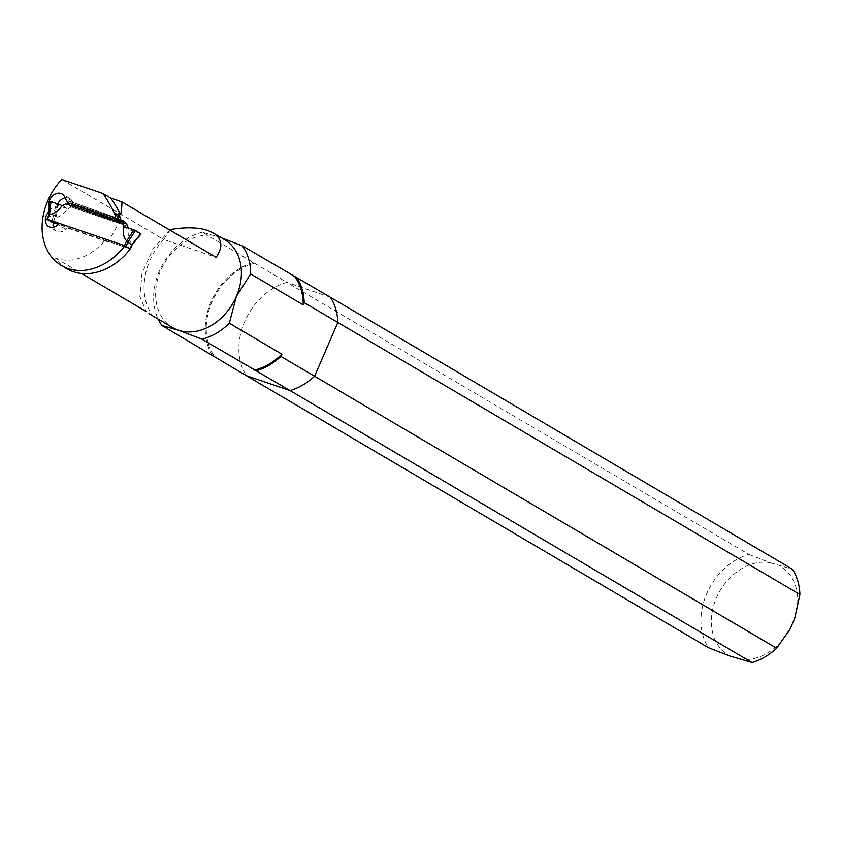 <?xml version="1.0" encoding="UTF-8"?>
<svg xmlns="http://www.w3.org/2000/svg" width="842" height="842" viewBox="0 0 842 842"><rect width="100%" height="100%" fill="white"/><g stroke="black" fill="none" stroke-linecap="round" stroke-linejoin="round"><path stroke-width="0.63" stroke-dasharray="4.21 3.16" d="M221.804 237.981L202.354 232.224L286.764 282.375A58.961 45.752 -59.5 0 0 244.706 321.57A58.961 45.752 -59.5 0 0 246.39 375.679A58.961 45.752 -59.5 0 1 244.706 321.57A58.961 45.752 -59.5 0 1 286.764 282.375L748.822 554.383A58.961 45.752 -59.5 0 0 706.764 593.589A58.961 45.752 -59.5 0 0 708.448 647.698M253.116 262.557A58.961 45.752 -59.5 0 0 212.268 355.145M330.359 297.237L286.764 282.375L330.359 297.237M224.435 239.528A51.088 39.648 -59.5 0 0 218.699 236.897A51.088 39.648 -59.5 0 0 162.401 266.998A51.088 39.648 -59.5 0 0 172.589 327.58M202.354 232.224A57.782 44.837 -59.5 0 0 158.18 319.097M254.915 263.178A57.782 44.837 -59.5 0 0 211.931 302.057A57.782 44.837 -59.5 0 0 214.542 356.482M120.553 219.846A2.473 1.926 -59.5 0 1 118.259 221.846L115.975 221.036A51.088 39.648 -59.5 0 0 118.217 213.3M115.975 221.036L118.28 222.551A51.088 39.648 120.5 0 1 107.355 241.686L104.997 240.296L130.257 248.916M66.813 268.693A58.214 45.173 120.5 0 1 55.477 258.115A51.088 39.648 -59.5 0 0 104.997 240.296M55.477 258.115L81.569 273.471M169.779 230.055L153.128 248.716L142.003 273.366L139.867 296.542L146.255 311.561M107.355 241.686L67.181 227.993L59.445 223.435M118.28 222.551L75.496 207.427L72.191 201.08A9.904 7.694 -59.5 0 0 69.802 198.512A9.904 7.694 -59.5 0 0 65.118 197.817M57.709 203.953A9.904 7.694 -59.5 0 0 56.972 212.163L49.415 207.711M53.278 222.667A9.904 7.694 -59.5 0 1 56.256 216.668L56.972 212.163M53.456 227.235A9.904 7.694 -59.5 0 0 56.382 231.129A9.904 7.694 -59.5 0 0 65.813 229.277L67.181 227.993M68.518 200.859L73.401 206.206L116.196 221.32M67.665 202.701L68.37 200.912L117.459 218.257M75.496 207.427L73.401 206.206M118.259 221.846L118.28 219.078M61.74 179.441L163.716 239.475A58.214 45.173 120.5 0 0 152.076 314.982M170.421 229.561L163.716 239.475L216.152 257.347M56.256 216.668L48.889 212.331M738.75 659.044A51.436 39.921 -59.5 0 0 790.007 629.227M748.822 554.383L770.293 562.719A51.436 39.921 -59.5 0 0 716.426 597.894A51.436 39.921 -59.5 0 0 729.919 656.034M770.293 562.719L792.417 569.245M794.711 618.333A51.436 39.921 -59.5 0 0 779.124 565.729M62.571 205.68L67.96 208.858L57.666 205.511L50.636 201.617L48.931 215.478L52.951 217.846L56.046 204.795M140.888 233.718L128.952 229.645L123.574 226.477M140.593 233.781L131.952 244.012C128.742 240.265 127.91 235.528 129.447 229.813M131.952 244.012L129.889 248.779L58.393 224.414M57.666 205.511L54.898 217.752C60.119 216.868 64.297 213.847 67.465 208.69M67.96 208.858L71.128 207.016L127.995 226.403M128.952 229.645L128.479 228.035M54.688 217.962L52.962 217.846L51.246 221.814M65.739 203.848L123.1 223.519M71.128 207.016L70.633 206.722L72.065 205.532L72.37 203.627L124.648 221.457M72.065 205.532L126.668 224.14M70.633 206.722L127.5 226.109M72.37 203.627L116.522 218.478M71.528 203.132L69.17 203.238M98.946 213.752L113.575 218.741M72.191 201.08L64.445 196.523M65.813 229.277L58.066 224.719M72.738 205.543L118.417 221.678M69.033 201.312L117.196 218.32M67.749 202.596L113.417 218.741M54.898 217.752L52.836 222.52M48.92 215.478L47.205 219.436M56.382 231.129L48.647 226.572M69.802 198.512L62.055 193.955M68.686 200.922L117.775 218.257"/><path stroke-width="1.26" d="M799.9 594.494A58.961 45.752 -59.5 0 0 792.417 569.245L330.359 297.237A58.961 45.752 -59.5 0 1 337.842 322.475L314.582 376.227L337.842 322.475L799.9 594.494L794.711 618.333L790.007 629.227L776.64 648.245L314.582 376.227A58.961 45.752 -59.5 0 1 289.985 390.541L246.39 375.679L289.985 390.541L752.043 662.559L729.919 656.034L708.448 647.698L246.39 375.679L161.969 325.538L178.325 330.211L201.943 339.158L289.985 390.541A58.961 45.752 -59.5 0 0 314.582 376.227L280.923 356.419L281.891 354.187L229.319 323.233L236.349 296.447L250.653 273.945L303.225 304.888L304.183 302.667L337.842 322.475A58.961 45.752 -59.5 0 0 330.359 297.237L242.328 245.853L221.804 237.981M212.268 355.145A58.961 45.752 -59.5 0 0 212.731 355.861M304.183 302.667A58.961 45.752 -59.5 0 0 296.7 277.418M256.326 370.722A58.961 45.752 -59.5 0 0 280.923 356.419M250.653 273.945A57.782 44.837 -59.5 0 0 242.328 245.853M148.971 313.677L172.589 327.58A51.088 39.648 -59.5 0 0 178.325 330.211A51.088 39.648 -59.5 0 0 236.349 296.447A51.088 39.648 -59.5 0 0 224.435 239.528L213.142 232.876C222.288 238.718 223.288 246.874 216.152 257.347L121.911 201.87A51.088 39.648 120.5 0 1 120.574 214.689L118.217 213.3A185.787 144.171 -59.5 0 1 119.469 215.878L114.08 212.71L115.112 214.899A2.473 1.926 120.5 0 1 114.88 217.32A2.473 1.926 120.5 0 1 112.87 218.678L67.665 202.701L64.445 196.523A9.904 7.694 -59.5 0 0 62.055 193.955A9.904 7.694 -59.5 0 0 52.078 196.365A9.904 7.694 -59.5 0 0 49.236 207.606L48.51 212.11A9.904 7.694 -59.5 0 0 48.647 226.572A9.904 7.694 -59.5 0 0 58.066 224.719L59.445 223.435L124.879 245.738A58.214 45.173 -59.5 0 1 61.434 265.525A58.214 45.173 -59.5 0 1 61.74 179.441L102.987 193.502A185.787 144.171 120.5 0 1 114.08 212.71M158.18 319.097A57.782 44.837 -59.5 0 0 161.969 325.538M201.943 339.158A57.782 44.837 -59.5 0 0 229.319 323.233M303.225 304.888A57.782 44.837 -59.5 0 0 294.9 276.797M254.516 370.112A57.782 44.837 -59.5 0 0 281.891 354.187M169.779 230.055L170.421 229.561C185.587 227.003 198.038 227.298 207.763 230.455L213.142 232.876M81.569 273.471L146.255 311.561M120.553 219.846A2.473 1.926 -59.5 0 0 120.501 218.067L119.469 215.878M65.118 197.817A9.904 7.694 -59.5 0 0 57.709 203.953M53.278 222.667A9.904 7.694 -59.5 0 0 53.456 227.235M118.28 219.078L117.459 218.257L112.87 218.678M117.196 218.32L118.133 218.646L117.459 218.257M124.879 245.738L130.257 248.916A58.214 45.173 120.5 0 1 66.813 268.693L61.434 265.525M121.911 201.87L110.723 198.059L102.987 193.502M110.723 198.059A185.787 144.171 120.5 0 1 120.574 214.689M752.043 662.559A58.961 45.752 -59.5 0 0 776.64 648.245M130.205 248.874L124.5 245.611L47.457 219.352L49.52 214.584L50.941 201.554L62.571 205.68L65.739 203.848L123.1 223.519L122.879 221.92L123.816 220.962L126.668 224.14L128.479 228.035M133.867 229.824L135.488 230.54L127.816 242.37L126.563 241.128L133.867 229.824L123.574 226.477L122.606 223.225M135.488 230.54L140.888 233.718L131.826 244.738L127.816 242.37M58.393 224.414L51.246 221.814L46.984 219.257L48.741 215.205C49.762 202.069 49.836 206.427 50.404 201.522M126.563 241.128L126.563 240.844C123.353 237.086 122.522 232.36 124.069 226.645M49.52 214.584C54.73 213.7 58.919 210.679 62.076 205.511M116.522 218.478L123.816 220.962M69.17 203.238L98.946 213.752M113.575 218.741L122.879 221.92M66.402 204.069L68.276 203.301M120.501 218.067L115.112 214.899M124.5 245.611L126.563 240.844M127.805 242.359L126.09 246.327M130.131 248.695L131.847 244.738M141.056 233.971L132.141 244.801M132.099 244.833L130.352 248.874"/></g></svg>
